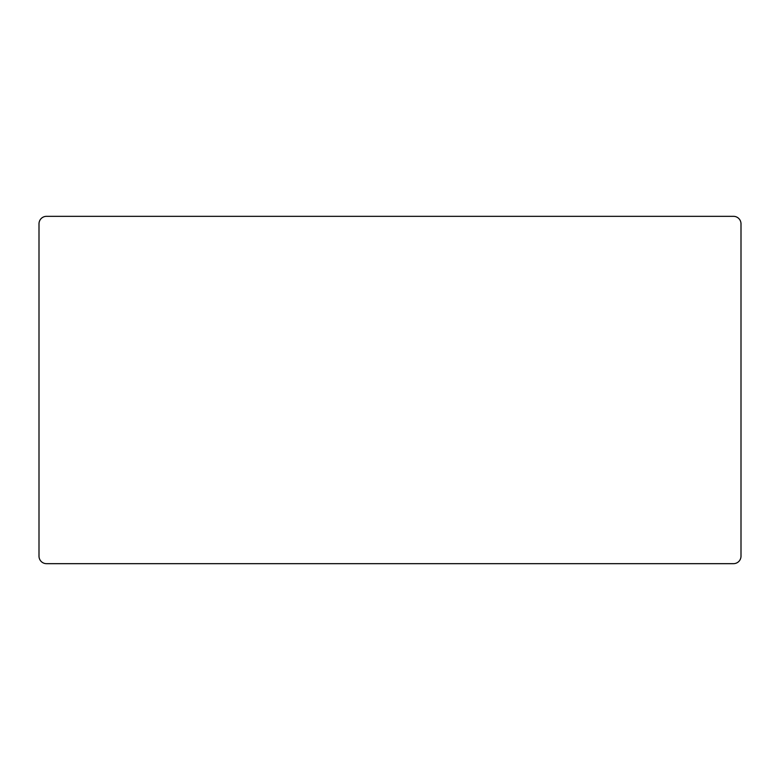<?xml version="1.0" encoding="UTF-8"?>
<svg xmlns="http://www.w3.org/2000/svg" width="780" height="780" viewBox="0 0 780 780"><rect width="100%" height="100%" fill="white"/><g stroke="black" fill="none" stroke-linecap="round" stroke-linejoin="round"><path stroke-width="1.17" d="M46.508 216.333L733.492 216.333L46.508 216.333A7.508 7.508 0 0 0 39 223.841L39 556.159A7.508 7.508 0 0 0 46.508 563.667L733.492 563.667L46.508 563.667M741 556.159L741 223.841L741 556.159A7.508 7.508 0 0 1 733.492 563.667M39 223.841L39 556.159M741 223.841A7.508 7.508 0 0 0 733.492 216.333"/></g></svg>
